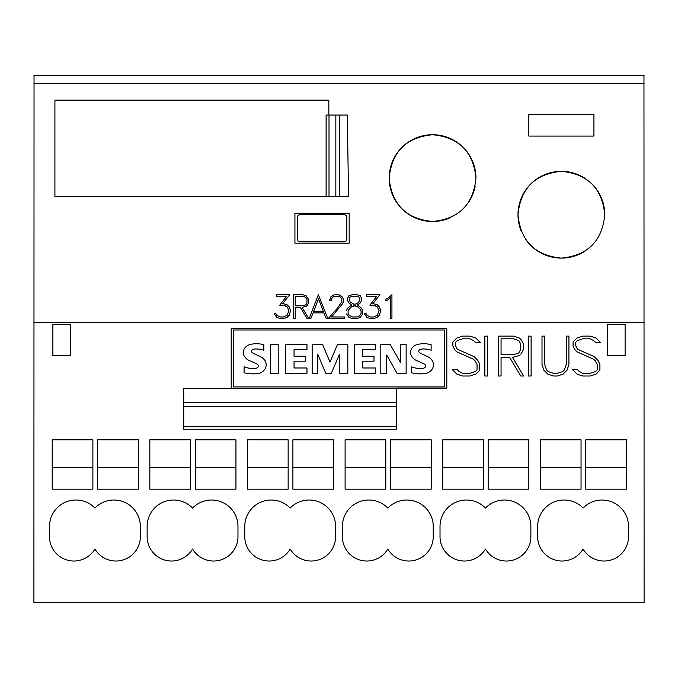 <?xml version="1.0" encoding="UTF-8"?>
<svg xmlns="http://www.w3.org/2000/svg" width="678" height="678" viewBox="0 0 678 678"><rect width="100%" height="100%" fill="white"/><g stroke="black" fill="none" stroke-linecap="round" stroke-linejoin="round"><path stroke-width="1.02" d="M449.167 218.197A43.392 43.392 0 0 1 389.172 178.111A43.392 43.392 0 0 1 432.564 134.719A43.392 43.392 0 0 1 475.956 178.111C473.38 204.459 458.913 218.926 432.564 221.503C406.215 218.926 391.748 204.459 389.172 178.111C391.748 151.762 406.207 137.295 432.564 134.719C458.921 137.295 473.38 151.762 475.956 178.111M592.064 184.043A43.392 43.392 0 0 1 604.776 214.723C602.2 241.071 587.733 255.538 561.384 258.115C535.035 255.538 520.568 241.071 517.992 214.723A43.392 43.392 0 0 1 585.597 178.712M521.297 231.325A43.392 43.392 0 0 1 517.992 214.723C520.568 188.374 535.035 173.907 561.384 171.331C587.733 173.907 602.2 188.374 604.776 214.723M446.802 388.155L396.63 388.155L396.63 429.216L183.738 429.216L183.738 388.291L231.198 388.291L231.198 328.627L446.802 328.627L446.802 388.155M92.886 439.819L92.886 489.177L52.206 489.177L52.206 439.819L92.886 439.819L92.886 467.515L52.206 467.515L52.206 439.819M190.518 439.819L190.518 489.177L149.838 489.177L149.838 439.819L190.518 439.819L190.518 467.515L149.838 467.515L149.838 439.819M288.15 439.819L288.15 489.177L247.47 489.177L247.47 439.819L288.15 439.819L288.15 467.515L247.47 467.515L247.47 439.819M385.782 439.819L385.782 489.177L345.102 489.177L345.102 439.819L385.782 439.819L385.782 467.515L345.102 467.515L345.102 439.819M483.414 439.819L483.414 489.177L442.734 489.177L442.734 439.819L483.414 439.819L483.414 467.515L442.734 467.515L442.734 439.819M581.046 439.819L581.046 489.177L540.366 489.177L540.366 439.819L581.046 439.819L581.046 467.515L540.366 467.515L540.366 439.819M138.312 439.819L138.312 489.177L97.632 489.177L97.632 439.819L138.312 439.819L138.312 467.515L97.632 467.515L97.632 439.819M235.944 439.819L235.944 489.177L195.264 489.177L195.264 439.819L235.944 439.819L235.944 467.515L195.264 467.515L195.264 439.819M333.576 439.819L333.576 489.177L292.896 489.177L292.896 439.819L333.576 439.819L333.576 467.515L292.896 467.515L292.896 439.819M431.208 439.819L431.208 489.177L390.528 489.177L390.528 439.819L431.208 439.819L431.208 467.515L390.528 467.515L390.528 439.819M528.84 439.819L528.84 489.177L488.16 489.177L488.16 439.819L528.84 439.819L528.84 467.515L488.16 467.515L488.16 439.819M626.472 439.819L626.472 489.177L585.792 489.177L585.792 439.819L626.472 439.819L626.472 467.515L585.792 467.515L585.792 439.819M140.346 526.467L140.346 536.637A24.416 24.416 0 0 1 94.92 549.044A24.416 24.416 0 0 1 49.494 536.637L49.494 526.467A26.442 26.442 0 0 1 94.92 508.059A26.442 26.442 0 0 1 140.346 526.467M237.978 526.467L237.978 536.637A24.416 24.416 0 0 1 192.552 549.044A24.416 24.416 0 0 1 147.126 536.637L147.126 526.467A26.442 26.442 0 0 1 192.552 508.059A26.442 26.442 0 0 1 237.978 526.467M335.61 526.467L335.61 536.637A24.416 24.416 0 0 1 290.184 549.044A24.416 24.416 0 0 1 244.758 536.637L244.758 526.467A26.442 26.442 0 0 1 290.184 508.059A26.442 26.442 0 0 1 335.61 526.467M433.242 526.467L433.242 536.637A24.416 24.416 0 0 1 387.816 549.044A24.416 24.416 0 0 1 342.39 536.637L342.39 526.467A26.442 26.442 0 0 1 387.816 508.059A26.442 26.442 0 0 1 433.242 526.467M530.874 526.467L530.874 536.637A24.416 24.416 0 0 1 485.448 549.044A24.416 24.416 0 0 1 440.022 536.637L440.022 526.467A26.442 26.442 0 0 1 485.448 508.059A26.442 26.442 0 0 1 530.874 526.467M628.506 526.467L628.506 536.637A24.416 24.416 0 0 1 583.08 549.044A24.416 24.416 0 0 1 537.654 536.637L537.654 526.467A26.442 26.442 0 0 1 583.08 508.059A26.442 26.442 0 0 1 628.506 526.467M643.964 75.733L644.1 602.403L33.9 602.403L34.036 75.733M396.63 388.291L231.198 388.291M376.782 296.278L366.764 296.278L366.764 294.693L366.764 296.252L376.782 296.252L369.866 305.21L373.697 305.21L377.324 306.922L379.053 310.566L377.324 315.245L373.697 316.973L370.442 316.973L366.832 315.185L366.069 313.626L364.383 313.626L366.908 317.414L370.349 318.55L373.756 318.55L377.197 317.397L379.536 315.084L380.672 310.49L379.536 315.101L377.197 317.414L373.756 318.558L370.349 318.558L366.908 317.431L364.383 313.626M366.764 294.693L379.909 294.693L372.9 303.583L379.883 294.693M372.9 303.558L377.197 304.736L379.536 307.058L380.672 310.49M369.883 305.193L373.697 305.193L375.832 305.922L377.324 306.897L379.053 310.566M331.55 316.957L344.61 316.973L344.61 318.558L328.169 318.558L337.483 308.126L341.873 301.532L341.873 299.439L340.831 297.337L338.712 296.278L334.381 296.278L332.279 297.337L331.22 300.744L329.601 300.744L330.737 296.981L334.254 294.693L338.856 294.693L342.356 297.006L343.509 299.337L343.509 301.702L342.356 303.981L331.55 316.973L342.356 303.956L343.509 301.676L343.509 299.337M328.177 318.55L344.61 318.55L344.61 316.973M341.873 299.413L340.831 297.337M331.22 299.413L332.279 297.311L334.381 296.252L338.712 296.252L340.831 297.311M329.601 299.312L329.601 300.718L331.22 300.718M305.914 304.744L306.973 302.668L306.973 299.447L305.914 297.371L302.719 296.278L295.21 296.278L295.21 305.829L302.719 305.829L305.914 304.744M305.914 297.371L306.973 299.447M305.914 297.345L302.719 296.278M302.091 307.422L306.219 306.253L302.091 307.422L308.77 318.558L307.041 318.558L300.362 307.422L295.21 307.422L295.21 318.558L293.616 318.558L293.616 294.693L293.616 318.55L295.21 318.55M295.21 307.422L300.362 307.397L307.041 318.55L308.761 318.55M302.719 296.252L295.21 296.278M293.616 294.693L302.795 294.693L306.219 295.837L308.566 299.329L308.566 302.786L308.566 299.329M308.566 302.786L307.431 305.117L308.566 302.761M306.219 306.253L307.431 305.092L306.219 306.278M286.633 296.278L276.616 296.278L276.616 294.693L276.616 296.252L286.633 296.252L279.717 305.21L283.548 305.21L287.175 306.922L288.904 310.566L287.175 315.245L283.548 316.973L280.294 316.973L276.683 315.185L275.921 313.626L274.234 313.626L276.76 317.414L280.2 318.55L283.607 318.55L287.057 317.397L289.387 315.084L290.523 310.49L289.387 315.101L287.057 317.414L283.607 318.558L280.2 318.558L276.76 317.431L274.234 313.626M276.616 294.693L289.76 294.693L282.751 303.583L289.743 294.693M282.751 303.558L287.057 304.736L289.387 307.058L290.523 310.49M279.734 305.193L283.548 305.193L285.684 305.922L287.175 306.897L288.904 310.566M313.677 311.287L323.364 311.287L318.516 298.871L313.677 311.287L318.516 298.871M326.177 318.558L323.965 312.88L313.067 312.88L310.871 318.558L309.202 318.558L318.346 294.693L327.83 318.558L326.177 318.558L327.83 318.55M309.21 318.55L310.871 318.55L313.067 312.863L323.965 312.863L326.177 318.55M323.364 311.27L318.516 298.845M359.899 300.168L359.204 297.15L356.586 296.278L352.568 296.278L349.95 297.15L349.255 298.583L350.111 301.922L353.908 304.176L355.247 304.176L358.255 302.719L359.899 300.168M359.899 298.557L359.204 297.125L356.586 296.278M356.586 296.252L352.568 296.278M352.568 296.252L349.95 297.125L349.255 298.557M361.06 313.55L361.06 310.846L360.196 309.109L358.272 307.193L355.069 305.625L350.899 307.193L348.102 310.846L348.102 313.55L348.975 315.304L352.56 316.973L356.594 316.973L359.45 316.007L361.06 313.55M360.196 309.109L361.06 310.846M360.196 309.083L358.272 307.176L354.094 305.6L350.899 307.176L348.975 309.109M348.975 309.083L348.102 310.846M361.544 298.218L361.544 300.574L361.544 298.218L360.357 295.837L356.857 294.693L352.323 294.693L348.797 295.837L347.628 298.218L347.628 300.549L348.772 302.863L351.772 304.947L348.772 302.888L347.628 300.574L347.628 298.218M361.544 300.574L360.391 302.888L357.382 304.947L360.391 302.863L361.544 300.549M357.382 304.93L361.518 308.134L362.654 310.456L362.654 313.922L362.654 310.456M362.654 313.922L360.298 317.414L356.857 318.558L352.323 318.558L348.873 317.414L346.509 313.922L348.873 317.397L352.323 318.55L356.857 318.55L360.298 317.397L362.654 313.906M346.509 310.456L347.661 308.134L351.772 304.947M385.867 299.235L385.867 300.888L388.519 299.608L385.867 300.913L385.867 299.235L388.206 298.057L391.935 294.693L391.935 318.558L390.342 318.558L390.342 297.778L388.519 299.608L390.342 297.752M390.342 318.55L391.935 318.55L391.935 294.693M644.1 322.643L33.9 322.643M593.928 114.379L593.928 136.075L528.84 136.075L528.84 114.379L593.928 114.379M328.83 115.057L347.297 115.057L348.56 196.417L54.918 196.417L54.918 100.141L328.83 100.141L328.83 115.057L326.101 115.057L326.101 196.417M349.17 213.367L349.17 243.199L294.93 243.199L294.93 213.367L349.17 213.367M564.435 369.832L566.257 364.408L566.257 336.135L568.918 336.135L568.918 364.493L566.994 370.23L563.121 374.087L557.384 376.002L553.545 376.002L547.799 374.087L543.9 370.23L542.01 364.493L542.01 336.135L544.663 336.135L544.663 364.408L546.493 369.832L548.18 371.544L553.638 373.358L557.265 373.358L562.715 371.544L564.435 369.832M518.89 352.924L520.653 349.467L520.653 344.077L518.89 340.619L513.577 338.797L501.059 338.797L501.059 354.747L513.577 354.747L518.89 352.924M519.407 355.484L512.526 357.399L523.653 376.002L520.772 376.002L509.644 357.399L501.059 357.399L501.059 376.002L498.398 376.002L498.398 336.135L513.704 336.135L519.407 338.051L521.433 339.992L523.314 343.882L523.314 349.662L521.424 353.543L519.407 355.484M475.829 338.034L480.304 342.534L475.439 342.534L473.49 340.61L469.913 338.797L462.642 338.797L457.218 340.61L455.557 342.271L455.557 345.729L457.319 349.229L474.007 356.594L477.846 360.442L479.702 364.298L479.702 370.171L475.829 374.087L470.091 376.002L462.54 376.002L456.803 374.112L452.285 369.612L457.167 369.612L459.142 371.536L462.693 373.349L469.964 373.349L475.388 371.536L477.049 369.874L477.049 364.578L475.227 360.993L473.49 359.255L456.752 351.814L454.777 349.84L452.862 345.975L452.862 341.975L456.803 338.059L462.54 336.135L470.091 336.135L475.829 338.034M487.499 336.135L487.499 376.002L484.838 376.002L484.838 336.135L487.499 336.135M531.103 336.135L531.103 376.002L528.45 376.002L528.45 336.135L531.103 336.135M596.021 338.034L600.496 342.534L595.631 342.534L593.691 340.61L590.106 338.797L582.843 338.797L577.41 340.61L575.749 342.271L575.749 345.729L577.52 349.229L594.208 356.594L598.038 360.442L599.903 364.298L599.903 370.171L596.021 374.087L590.284 376.002L582.733 376.002L576.995 374.112L572.486 369.612L577.359 369.612L579.334 371.536L582.894 373.349L590.157 373.349L595.581 371.536L597.242 369.874L597.242 364.578L595.428 360.993L593.691 359.255L576.944 351.814L574.978 349.84L573.054 345.975L573.054 341.975L576.995 338.059L582.733 336.135L590.284 336.135L596.021 338.034M70.512 324.559L70.512 355.747L52.884 355.747L52.884 324.559L70.512 324.559M625.116 324.559L625.116 355.747L607.488 355.747L607.488 324.559L625.116 324.559M233.232 329.983L233.232 386.935L444.768 386.935L444.768 329.983L233.232 329.983M400.571 344.5L406.139 344.5L406.139 373.375L397.054 373.375L386.697 355.069L386.697 373.375L380.816 373.375L380.816 344.5L390.197 344.5L400.571 362.577L400.571 344.5M380.816 373.375L380.816 344.5M347.831 373.375L339.441 373.375L339.441 354.289L331.322 373.375L325.838 373.375L317.779 354.357L317.779 373.375L312.151 373.375L312.151 344.5L322.592 344.5L330 362.094L337.474 344.5L347.831 344.5L347.831 373.375M270.386 344.5L278.819 344.5L278.819 373.375L270.386 373.375L270.386 344.5M250.487 344.39A28.103 28.103 0 0 1 263.852 344.704L263.852 350.255A22.552 22.552 0 0 0 254.106 349.102A3.398 3.398 0 0 0 251.843 350.255A1.712 1.712 0 0 0 251.716 352.009A7.695 7.695 0 0 0 254.462 353.891L259.649 356.238A12.179 12.179 0 0 1 265.217 360.967A8.416 8.416 0 0 1 265.276 368.501A10.348 10.348 0 0 1 258.682 373.434A36.841 36.841 0 0 1 244.08 372.747L244.08 366.806A29.934 29.934 0 0 0 252.869 368.663A8.517 8.517 0 0 0 256.759 368.018A2.136 2.136 0 0 0 256.759 363.916A133.447 133.447 0 0 0 249.877 360.823A11.721 11.721 0 0 1 244.266 356.196A7.907 7.907 0 0 1 244.182 348.958A9.568 9.568 0 0 1 250.487 344.39M244.08 372.747L244.08 366.806M305.337 356.238L305.337 361.179L294.057 361.179L294.057 367.976L306.973 367.976L306.973 373.375L285.624 373.375L285.624 344.5L306.973 344.5L306.973 349.67L294.057 349.67L294.057 356.238L305.337 356.238M374.01 356.238L374.01 361.179L362.73 361.179L362.73 367.976L375.637 367.976L375.637 373.375L354.297 373.375L354.297 344.5L375.637 344.5L375.637 349.67L362.73 349.67L362.73 356.238L374.01 356.238M417.758 344.39A28.103 28.103 0 0 1 431.132 344.704L431.132 350.255A22.552 22.552 0 0 0 421.377 349.102A3.398 3.398 0 0 0 419.123 350.255A1.712 1.712 0 0 0 418.996 352.009A7.695 7.695 0 0 0 421.733 353.891L426.928 356.238A12.179 12.179 0 0 1 432.488 360.967A8.416 8.416 0 0 1 432.556 368.501A10.348 10.348 0 0 1 425.962 373.434A36.841 36.841 0 0 1 411.36 372.747L411.36 366.806A29.934 29.934 0 0 0 420.148 368.663A8.517 8.517 0 0 0 424.038 368.018A2.136 2.136 0 0 0 424.038 363.916A133.447 133.447 0 0 0 417.156 360.823A11.721 11.721 0 0 1 411.546 356.196A7.907 7.907 0 0 1 411.461 348.958A9.568 9.568 0 0 1 417.758 344.39M411.36 372.747L411.36 366.806M585.597 250.733A43.392 43.392 0 0 1 525.374 238.936M475.142 186.45A43.392 43.392 0 0 1 468.574 202.324M644.1 75.733L33.9 75.733M346.797 217.435L346.797 239.131A2.712 2.712 0 0 1 344.085 241.843L300.015 241.843A2.712 2.712 0 0 1 297.303 239.131L297.303 217.435A2.712 2.712 0 0 1 300.015 214.723L344.085 214.723A2.712 2.712 0 0 1 346.797 217.435M643.964 75.597L34.036 75.597M183.738 426.462L396.63 426.462L183.738 426.462M396.63 402.368L183.738 402.368M396.63 406.376L183.738 406.376M644.1 83.284L33.9 83.284M339.364 196.417L339.364 115.057M326.143 196.417L326.143 115.057M329.016 196.417L329.016 115.057M335.839 196.417L335.839 115.057"/></g></svg>
